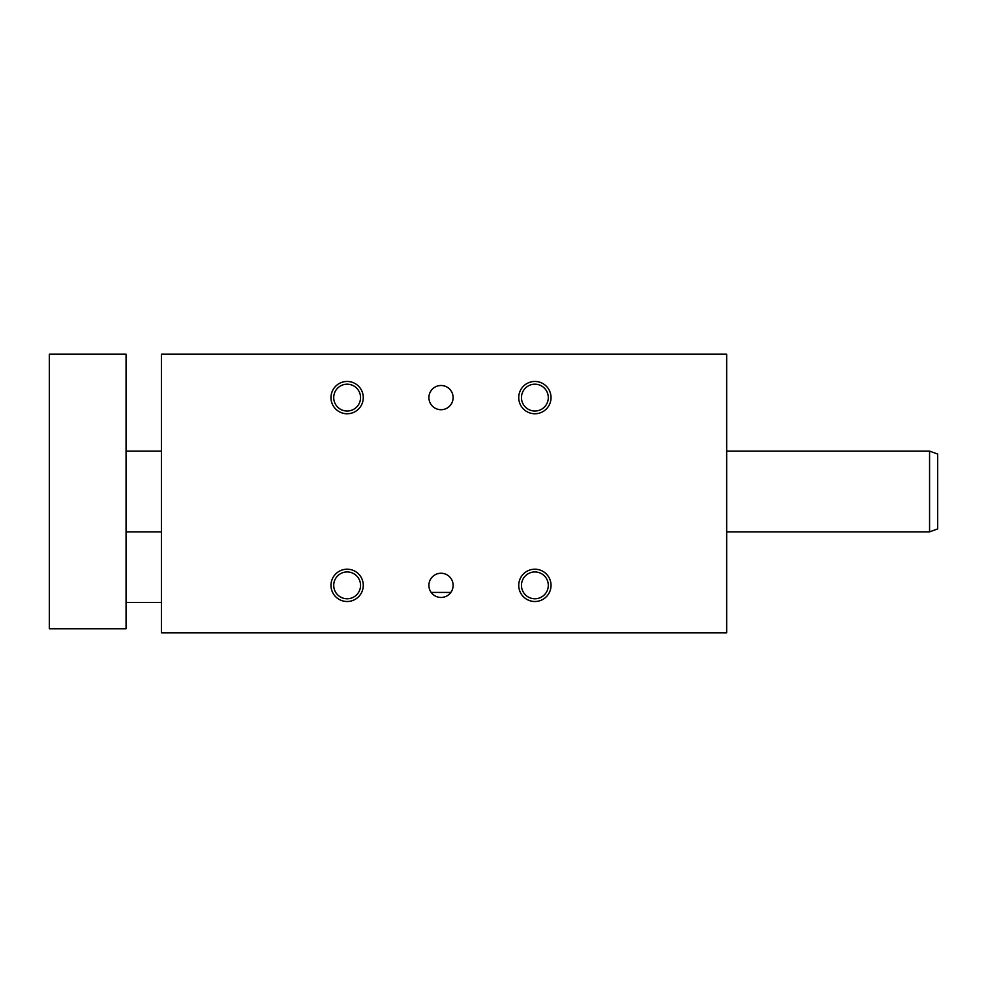 <?xml version="1.0" encoding="UTF-8"?>
<svg xmlns="http://www.w3.org/2000/svg" width="987" height="987" viewBox="0 0 987 987"><rect width="100%" height="100%" fill="white"/><g stroke="black" fill="none" stroke-linecap="round" stroke-linejoin="round"><path stroke-width="1.48" d="M450.849 592.422L431.171 592.422M428.901 585.353A12.115 12.115 0 0 0 447.062 595.852A12.115 12.115 0 0 0 447.062 574.866A12.115 12.115 0 0 0 428.901 585.353M428.901 397.601A12.115 12.115 0 0 1 447.062 387.114A12.115 12.115 0 0 1 447.062 408.1A12.115 12.115 0 0 1 428.901 397.601M347.128 384.19A13.423 13.423 0 0 0 333.717 397.601A13.423 13.423 0 0 0 347.128 411.024A13.423 13.423 0 0 0 360.551 397.601A13.423 13.423 0 0 0 347.128 384.19M161.399 354.197L161.399 632.803L726.679 632.803L726.679 354.197L161.399 354.197M518.73 585.353A16.15 16.15 0 0 0 542.961 599.343A16.15 16.15 0 0 0 542.961 571.374A16.15 16.15 0 0 0 518.73 585.353M330.978 585.353A16.15 16.15 0 0 0 355.209 599.343A16.15 16.15 0 0 0 355.209 571.374A16.15 16.15 0 0 0 330.978 585.353M518.73 397.601A16.15 16.15 0 0 1 542.961 383.622A16.15 16.15 0 0 1 542.961 411.591A16.15 16.15 0 0 1 518.73 397.601M330.978 397.601A16.15 16.15 0 0 1 355.209 383.622A16.15 16.15 0 0 1 355.209 411.591A16.15 16.15 0 0 1 330.978 397.601M521.469 585.353A13.423 13.423 0 0 1 534.892 571.942A13.423 13.423 0 0 1 548.303 585.353A13.423 13.423 0 0 1 534.892 598.776A13.423 13.423 0 0 1 521.469 585.353M333.717 585.353A13.423 13.423 0 0 1 347.128 571.942A13.423 13.423 0 0 1 360.551 585.353A13.423 13.423 0 0 1 347.128 598.776A13.423 13.423 0 0 1 333.717 585.353M534.892 411.024A13.423 13.423 0 0 0 548.303 397.601A13.423 13.423 0 0 0 534.892 384.19A13.423 13.423 0 0 0 521.469 397.601A13.423 13.423 0 0 0 534.892 411.024M49.35 628.768L49.35 354.197L126.065 354.197L126.065 628.768L49.35 628.768M726.679 451.108L929.569 451.108L929.569 531.857L726.679 531.857M126.065 451.108L161.399 451.108M929.569 451.108L937.65 454.045L937.65 528.921L929.569 531.857M126.065 602.514L161.399 602.514M126.065 531.857L161.399 531.857"/></g></svg>
